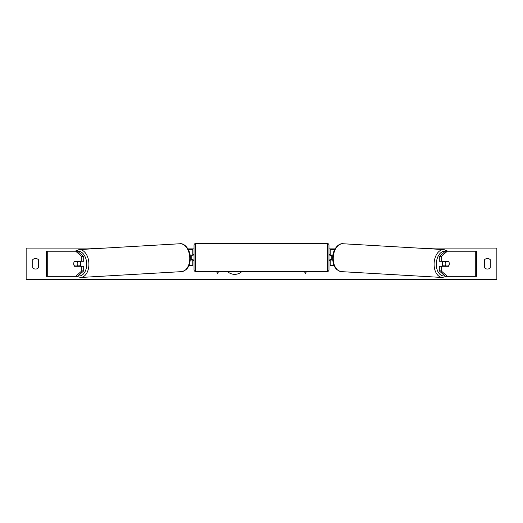 <?xml version="1.0" encoding="UTF-8"?>
<svg xmlns="http://www.w3.org/2000/svg" width="523" height="523" viewBox="0 0 523 523"><rect width="100%" height="100%" fill="white"/><g stroke="black" fill="none" stroke-linecap="round" stroke-linejoin="round"><path stroke-width="0.78" d="M83.706 256.656L81.784 256.656L75.73 251.223L77.652 251.223L83.706 256.656L83.706 261.265L74.521 261.265A3.138 2.02 -90 0 0 73.717 263.775A3.138 2.02 -90 0 0 74.521 266.285L81.784 266.285L81.784 270.894L83.706 270.894L83.706 266.285L81.784 266.285M83.706 270.894L77.652 276.327L46.547 276.327L46.547 251.223L75.73 251.223M81.784 261.265L81.784 256.656M75.73 276.327L81.784 270.894M439.294 256.656L439.294 261.265L448.479 261.265A3.138 2.02 -90 0 1 449.283 263.775A3.138 2.02 -90 0 1 448.479 266.285L441.216 266.285L441.216 270.894L439.294 270.894L445.348 276.327L476.453 276.327L476.453 251.223L445.348 251.223L439.294 256.656L441.216 256.656L447.27 251.223M439.294 270.894L439.294 266.285L441.216 266.285M441.216 261.265L441.216 256.656M447.27 276.327L441.216 270.894M333.975 265.344L330.222 265.344L330.222 260.009L332.739 260.009M330.222 255.302L330.222 249.654L334.648 249.654M331.791 254.989L331.791 260.009M332.942 254.989L330.222 254.989M189.025 265.344L192.778 265.344L192.778 260.009L190.261 260.009M192.778 255.302L192.778 249.654L188.352 249.654M191.209 254.989L193.092 255.302L193.092 254.361L194.033 254.361M191.209 255.302L191.209 260.009M190.058 254.989L192.778 254.989M195.602 243.535L195.602 271.463A1.569 1.569 0 0 1 194.033 269.894L194.033 245.104A1.569 1.569 0 0 1 195.602 243.535L327.398 243.535A1.569 1.569 0 0 1 328.967 245.104L328.967 269.894A1.569 1.569 0 0 1 327.398 271.463L327.398 243.535M195.602 271.463L327.398 271.463M194.033 260.637L193.092 260.637L193.092 259.696L191.209 259.696M328.967 260.637L329.908 260.637L329.908 259.696L331.791 259.696M331.791 255.302L329.908 255.302L329.908 254.361L328.967 254.361M79.986 261.265A3.138 2.014 86.7 0 1 80.738 263.605A3.138 2.014 86.7 0 1 79.856 266.285M74.325 261.572L77.201 261.572A3.138 2.014 86.7 0 1 77.855 263.769A3.138 2.014 86.7 0 1 77.352 265.965L74.475 265.965A3.138 2.014 86.7 0 1 73.821 263.769M79.176 266.285A3.138 2.014 86.7 0 0 79.516 265.841L77.352 265.965M79.235 261.265A3.138 2.014 86.7 0 1 79.365 261.448L76.293 261.461M77.201 261.572L79.365 261.448M227.427 271.463A10.584 10.584 0 0 0 241.972 271.463M417.857 248.085L496.85 248.085L496.85 279.465L26.15 279.465L26.15 248.085L105.143 248.085M335.563 248.085L328.967 248.085M194.033 248.085L187.437 248.085M32.74 259.696L32.74 267.854A3.923 3.923 0 0 0 38.388 267.854L38.388 259.696A3.923 3.923 0 0 0 32.74 259.696M484.612 267.854L484.612 259.696A3.923 3.923 0 0 1 490.26 259.696L490.26 267.854A3.923 3.923 0 0 1 484.612 267.854M216.463 271.463L217.568 273.372L218.673 271.463M306.537 271.463L305.432 273.372L304.327 271.463M443.014 261.265A3.138 2.014 93.3 0 0 442.262 263.605A3.138 2.014 93.3 0 0 443.144 266.285M443.766 261.265A3.138 2.014 93.3 0 0 443.635 261.448L445.799 261.572A3.138 2.014 93.3 0 0 445.145 263.769A3.138 2.014 93.3 0 0 445.648 265.965L448.525 265.965A3.138 2.014 93.3 0 0 449.179 263.769M443.635 261.448L446.518 261.448A3.138 2.014 93.3 0 0 446.394 261.265M445.799 261.572L448.675 261.572M445.648 265.965L443.484 265.841A3.138 2.014 93.3 0 0 443.824 266.285M47.724 276.327L47.724 251.223M475.276 276.327L475.276 251.223M78.143 275.889A12.395 7.963 -93.3 0 0 86.687 263.605A12.395 7.963 -93.3 0 0 77.692 251.256M88.897 263.533A13.964 8.969 86.7 0 1 80.725 277.471L181.592 271.633A13.964 8.969 -93.3 0 0 189.757 257.695A13.964 8.969 -93.3 0 0 179.977 243.751L79.117 249.589A13.964 8.969 86.7 0 1 88.897 263.533M444.857 275.889A12.395 7.963 -86.7 0 1 436.313 263.605A12.395 7.963 -86.7 0 1 445.308 251.256M443.883 249.589A13.964 8.969 93.3 0 0 434.103 263.533A13.964 8.969 93.3 0 0 442.275 277.471L341.408 271.633A13.964 8.969 -86.7 0 1 333.243 257.695A13.964 8.969 -86.7 0 1 343.023 243.751L443.883 249.589L447.989 251.223M76.469 276.327L80.725 277.471M179.977 243.751C184.527 242.927 190.398 249.772 190.32 257.643C190.241 265.717 187.332 270.384 181.592 271.633M75.011 251.223L79.117 249.589M341.408 271.633C335.668 270.384 332.759 265.717 332.68 257.643C332.602 249.772 338.473 242.927 343.023 243.751M446.531 276.327L442.275 277.471"/></g></svg>
